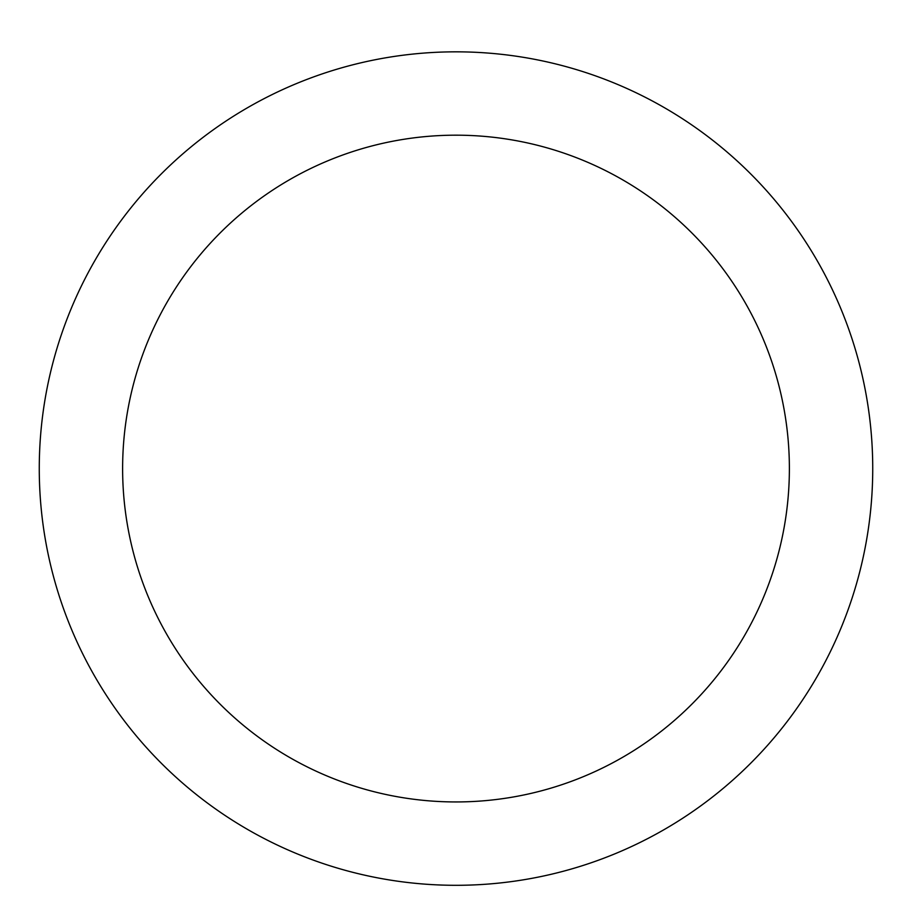 <?xml version="1.0" encoding="UTF-8"?>
<svg xmlns="http://www.w3.org/2000/svg" width="912" height="912" viewBox="0 0 912 912"><rect width="100%" height="100%" fill="white"/><g stroke="black" fill="none" stroke-linecap="round" stroke-linejoin="round"><path stroke-width="1.37" d="M456 51.836A416.727 416.727 0 0 1 816.901 676.932A416.727 416.727 0 0 1 95.099 676.932A416.727 416.727 0 0 1 456 51.836M456 135.181A333.382 333.382 0 0 1 744.716 635.254A333.382 333.382 0 0 1 167.284 635.254A333.382 333.382 0 0 1 456 135.181"/></g></svg>
